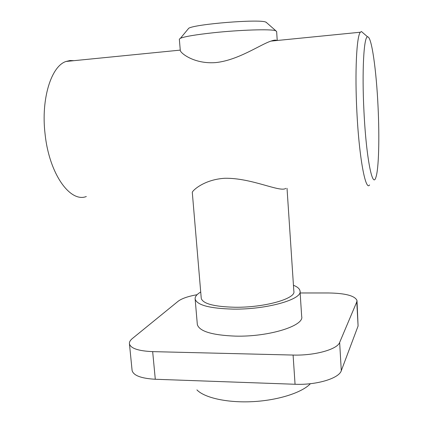 <?xml version="1.0" encoding="UTF-8"?>
<svg xmlns="http://www.w3.org/2000/svg" width="423" height="423" viewBox="0 0 423 423"><rect width="100%" height="100%" fill="white"/><g stroke="black" fill="none" stroke-linecap="round" stroke-linejoin="round"><path stroke-width="0.63" d="M201.216 297.929L192.285 192.301C192.618 190.54 204.092 179.484 224.883 178.268C251.854 177.808 280.296 192.745 285.858 188.351M369.596 184.92C365.662 191.577 359.227 158.551 356.917 112.534C354.76 72.603 356.578 36.103 360.348 32.222L361.422 31.514L363.119 32.978M73.983 60.674L69.985 60.531L66.046 61.462C51.231 66.11 40.851 99.04 45.076 133.996C49.242 174.292 70.371 202.897 86.313 196.531M201.263 298.464C203.077 303.793 214.308 306.723 234.95 307.251C264.687 307.69 296.412 298.532 293.837 291.177L287.027 188.304M378.04 106.564C379.59 138.131 378.791 169.295 375.862 177.427C372.557 189.049 366.239 158.123 363.981 111.841C361.834 71.297 363.875 35.833 367.645 36.891C371.68 36.32 376.412 70.868 378.04 106.564M276.832 40.518C275.949 39.831 273.998 40.026 270.969 41.105C260.214 44.574 238.329 60.209 215.852 62.578C194.654 64.28 181.012 53.525 180.304 50.607L179.347 39.313M277.234 40.481L276.637 31.482L275.463 30.652C270.551 28.949 240.042 29.89 213.52 32.735C195.801 34.67 184.777 36.515 180.447 38.276L179.331 39.138M266.781 22.821L265.707 22.054C258.934 18.945 195.135 24.09 188.743 28.251L187.817 29.372M197.277 323.896L197.335 324.578C199.397 331.336 212.055 335.185 235.304 336.121C268.975 337.041 304.687 325.694 301.668 316.367L300.055 291.537M200.719 292.023C196.684 294.387 194.829 296.766 195.156 299.156C197.155 305.168 209.834 308.489 233.189 309.118C267.008 309.641 302.979 299.198 300.013 290.902C299.611 288.735 297.422 286.852 293.446 285.255M196.917 389.895C204.515 397.847 227.447 403.003 252.885 401.633C278.318 400.295 302.075 392.602 310.413 383.698M132.045 369.961L132.103 370.522C133.472 375.545 141.203 378.453 155.294 379.262L295.058 384.264C316.526 385.231 339.082 378.363 341.287 370.712L358.085 326.017L357.012 300.875M300.15 292.97L328.602 292.97C345.385 293.255 354.849 295.756 356.991 300.473L356.785 301.874L339.653 342.424C337.39 349.361 314.67 355.759 293.091 355.056L152.666 351.629C138.517 351.011 130.776 348.436 129.454 343.91C129.179 342.128 130.173 340.314 132.436 338.469L178.152 301.25C181.758 298.516 188.071 296.333 197.092 294.694M358.085 326.017L356.785 301.874M341.287 370.712L339.653 342.424M295.058 384.264L293.091 355.056M155.294 379.262L152.666 351.629M188.743 28.251L180.447 38.276M129.454 343.91L132.103 370.522M197.335 324.578L195.156 299.156M266.035 22.165L275.844 30.768M367.645 36.891L361.422 31.514M360.348 32.222L270.969 41.105M180.261 50.115L66.046 61.462"/></g></svg>
